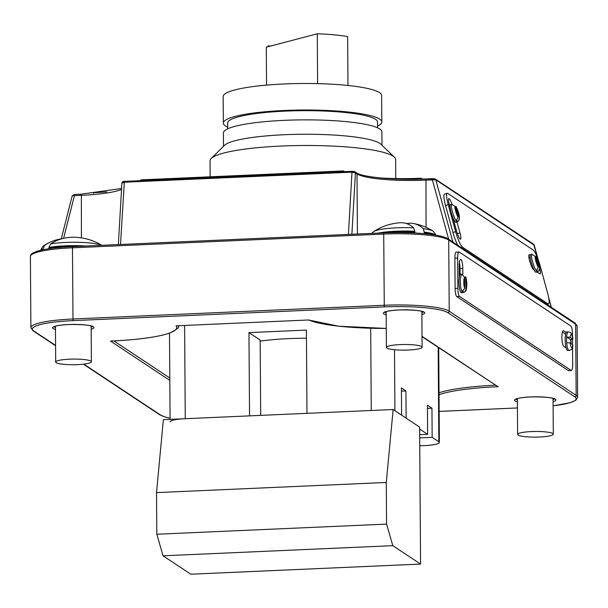 <?xml version="1.0" encoding="UTF-8"?>
<svg xmlns="http://www.w3.org/2000/svg" width="608" height="608" viewBox="0 0 608 608"><rect width="100%" height="100%" fill="white"/><g stroke="black" fill="none" stroke-linecap="round" stroke-linejoin="round"><path stroke-width="0.91" d="M317.619 83.63L317.277 33.79L266.281 47.181L266.547 85.105M317.277 33.79A62.107 9.819 -0.4 0 1 347.639 36.556L347.981 85.477M270.484 46.079L267.953 45.851L267.961 46.74M419.748 445.801L424.209 445.603A19.676 3.108 179.6 0 0 439.364 442.472A19.676 3.108 179.6 0 0 438.839 441.765L432.151 437.334L419.695 437.882M370.69 328.259L371.26 410.499L306.979 413.341L306.402 330.083L248.961 332.622L249.538 415.872L185.258 418.707A19.676 3.108 179.6 0 0 170.111 421.846M427.454 408.394L431.954 408.196L427.432 405.194L427.637 434.332L419.634 429.028M431.954 408.196L432.151 437.334M401.432 391.142L405.931 390.944L401.409 387.942L401.599 415.142M405.931 390.944L406.121 418.137M427.637 434.332L419.672 434.69M248.961 332.622L260.163 340.047L260.688 415.378M306.455 338.23A67.45 10.663 179.6 0 0 288.656 338.626A67.45 10.663 179.6 0 0 260.171 341.118M393.148 409.534L163.377 419.672L156.522 492.609L156.811 534.242L163.043 555.803L190.806 574.21L420.576 564.072L419.619 427.09L393.148 409.534L386.285 482.471L156.522 492.609M386.285 482.471L386.574 524.104L156.811 534.242M386.574 524.104L392.814 545.665L163.043 555.803M392.814 545.665L420.576 564.072M210.148 176.806L210.034 160.824A92.804 14.676 -0.4 0 1 211.212 158.468A92.804 14.676 -0.4 0 1 281.519 146.042A92.804 14.676 -0.4 0 1 394.425 157.191A92.804 14.676 -0.4 0 1 395.641 159.532L395.77 178.562M211.212 158.468L224.512 145.327A79.238 12.525 -0.4 0 1 284.536 134.718A79.238 12.525 -0.4 0 1 380.942 144.233L394.425 157.191M223.493 146.33L223.402 132.954A79.238 12.525 -0.4 0 1 284.438 120.338A79.238 12.525 -0.4 0 1 381.885 131.852L381.976 145.221M227.658 128.866L227.62 123.059A74.959 11.848 -0.4 0 1 285.35 111.12A74.959 11.848 -0.4 0 1 377.53 122.01L377.568 127.817M227.643 127.125A79.238 12.525 -0.4 0 1 223.334 123.09A79.238 12.525 -0.4 0 1 284.369 110.466A79.238 12.525 -0.4 0 1 381.809 121.98A79.238 12.525 -0.4 0 1 377.56 126.076M223.334 123.09L223.151 96.588A79.238 12.525 -0.4 0 1 284.187 83.965A79.238 12.525 -0.4 0 1 381.626 95.479L381.809 121.98M532.091 254.182A9.28 1.642 72.4 0 0 531.878 254.182A9.28 1.642 72.4 0 0 531.742 254.266L535.215 256.318L538.194 267.17L536.309 270.917A9.28 1.642 72.4 0 0 537.084 271.776A9.28 1.642 72.4 0 0 537.487 271.875A9.28 1.642 72.4 0 0 537.624 271.784L537.244 270.4M531.878 254.182L530.541 254.6A9.28 1.642 72.4 0 0 530.176 255.292A9.28 1.642 72.4 0 0 534.234 270.096A9.28 1.642 72.4 0 0 535.739 272.202A9.28 1.642 72.4 0 0 536.142 272.3L537.487 271.875M451.919 204.22A9.28 1.642 72.4 0 0 451.706 204.22A9.28 1.642 72.4 0 0 451.569 204.303L455.042 206.355L458.022 217.208L456.137 220.955A9.28 1.642 72.4 0 0 456.904 221.814A9.28 1.642 72.4 0 0 457.307 221.912A9.28 1.642 72.4 0 0 457.444 221.821L457.064 220.438M451.706 204.22L450.368 204.638A9.28 1.642 72.4 0 0 450.057 207.434A9.28 1.642 72.4 0 0 452.74 217.2A9.28 1.642 72.4 0 0 455.567 222.239A9.28 1.642 72.4 0 0 455.97 222.338L457.307 221.912M452.74 217.2L456.38 230.485A7.851 1.391 72.4 0 0 460.218 239.081A7.851 1.391 72.4 0 0 460.56 239.164A7.851 1.391 72.4 0 0 459.99 232.879L457.011 222.011M462.551 274.314A9.28 2.098 87.5 0 0 462.08 274.109A9.28 2.098 87.5 0 0 461.776 274.231L464.573 277.142L464.656 288.504L461.898 291.665A9.28 2.098 87.5 0 0 462.901 292.653A9.28 2.098 87.5 0 0 463.205 292.532L464.846 291.886L465.964 289.378L465.637 276.769C465.956 275.994 467.02 283.586 466.822 284.339C466.716 288.884 466.055 291.399 464.846 291.893M570.806 343.406A9.28 2.098 87.5 0 0 570.806 342.562A9.28 2.098 87.5 0 0 570.684 339.674L566.626 336.984A9.28 2.098 87.5 0 0 566.542 339.735A9.28 2.098 87.5 0 0 566.671 342.623L570.152 342.973L572.888 344.858C572.911 348.148 571.642 350.01 569.088 350.421A9.28 2.098 -92.5 0 1 566.671 342.623M570.684 339.674L572.759 339.089L570.114 337.334L566.626 336.984A9.28 2.098 -92.5 0 1 568.267 331.877L566.876 331.938A9.28 2.098 87.5 0 0 566.208 332.5A9.28 2.098 87.5 0 0 565.151 339.796A9.28 2.098 87.5 0 0 566.101 347.867A9.28 2.098 87.5 0 0 567.697 350.482L569.088 350.421M462.08 274.109L460.689 274.17A9.28 2.098 87.5 0 0 459.26 277.362A9.28 2.098 87.5 0 0 458.972 282.028A9.28 2.098 87.5 0 0 461.51 292.714L462.901 292.653M571.056 343.573A7.851 1.771 87.5 0 0 571.056 343.429A7.851 1.771 87.5 0 0 570.821 339.667M169.814 380.38L110.496 341.05L111.94 341.012C138.381 339.75 157.624 337.113 169.67 333.093C177.141 329.27 179.983 326.952 178.19 326.154A85.667 13.543 -0.4 0 0 178.152 325.751M110.496 341.05A84.238 13.315 179.6 0 0 111.887 340.989A84.238 13.315 179.6 0 0 176.024 325.827L308.834 319.968A84.238 13.315 179.6 0 0 386.27 328.426L338.808 326.222L308.552 319.998M380.251 177.939A63.437 10.032 179.6 0 0 420.386 178.25A63.437 10.032 179.6 0 0 421.268 178.212L421.268 179.102M344.637 171.654A63.437 10.032 179.6 0 1 343.535 170.916L140.828 179.862L140.828 180.652M93.427 193.374L93.419 192.675A63.437 10.032 179.6 0 0 94.301 192.637A63.437 10.032 179.6 0 0 106.848 191.862M421.268 178.212L422.552 179.064M343.535 170.916L343.543 171.707M459.329 218.074L455.992 206.386C459.253 212.884 460.172 217.74 458.744 220.947L459.329 218.074A6.422 1.14 72.4 0 0 458.66 213.195A6.422 1.14 72.4 0 0 456.357 207.229M547.876 303.81A14.28 2.531 72.4 0 0 548.492 303.962A14.28 2.531 72.4 0 0 547.466 292.524L540.086 265.605A14.28 2.531 72.4 0 0 533.11 249.972L447.83 193.435A14.28 2.531 72.4 0 0 447.214 193.283A14.28 2.531 72.4 0 0 448.24 204.714L455.628 231.633A14.28 2.531 72.4 0 0 462.597 247.266L547.876 303.81L546.638 304.198M452.002 204.212A7.851 1.391 72.4 0 0 448.803 198.626A7.851 1.391 72.4 0 0 449.373 204.911L450.057 207.434M537.1 271.996L539.775 273.767A7.851 1.391 72.4 0 0 540.109 273.851A7.851 1.391 72.4 0 0 539.76 268.371M530.176 255.292L529.477 254.836A7.851 1.391 72.4 0 0 529.142 254.752A7.851 1.391 72.4 0 0 529.933 261.843A7.851 1.391 72.4 0 0 533.543 269.64L534.234 270.096M447.214 193.283L444.532 194.127A14.28 2.531 72.4 0 0 445.565 205.565L452.945 232.484A14.28 2.531 72.4 0 0 457.839 245.328M462.832 274.406L462.794 268.424A7.851 1.771 87.5 0 0 460.644 259.388A7.851 1.771 87.5 0 0 459.184 266.03L459.26 277.362M572.478 336.748L572.462 334.119A7.136 1.611 87.5 0 0 570.775 325.979L459.253 252.046A7.136 1.611 87.5 0 0 458.987 251.963A7.136 1.611 87.5 0 0 457.657 258.005L457.87 288.314A7.136 1.611 87.5 0 0 459.557 296.453L571.079 370.394A7.136 1.611 87.5 0 0 571.345 370.477A7.136 1.611 87.5 0 0 572.675 364.428L572.554 346.91M572.531 344.554L572.5 339.439M566.208 332.5L563.624 330.782A7.851 1.771 87.5 0 0 563.327 330.691A7.851 1.771 87.5 0 0 561.883 337.98A7.851 1.771 87.5 0 0 563.73 346.294L566.101 347.867M458.987 251.963L456.205 252.084A7.136 1.611 87.5 0 0 454.883 258.126L455.096 288.443A7.136 1.611 87.5 0 0 456.783 296.575L568.305 370.515A7.136 1.611 87.5 0 0 568.571 370.599L571.345 370.477M422.028 336.65L498.02 386.726A84.238 13.315 179.6 0 0 439.029 394.721M81.312 194.157L74.693 194.431L74.427 195.639L72.299 195.829M448.666 239.248L432.379 179.846L432.638 178.638L434.462 178.805A1.429 1.376 123.5 0 1 435.26 179.026L435.26 179.026A1.429 1.376 123.5 0 1 435.807 179.793L425.706 180.135A57.114 9.029 -0.4 0 1 357.002 173.896L355.429 172.847L351.994 172.17L124.108 182.225L121.988 183.152M348.399 234.422L351.994 172.17L352.245 171.319L354.031 171.502A1.429 1.376 123.5 0 1 354.829 171.722L354.829 171.722A1.429 1.376 123.5 0 1 355.429 172.847L351.88 234.27M534.265 245.222L435.807 179.793L452.884 242.045M118.347 244.576L121.912 182.955C122.307 181.678 123.12 181.154 124.366 181.374L120.513 244.484M460.058 274.672L460.013 268.546A7.851 1.771 87.5 0 0 459.382 262.428M565.645 334.088L562.43 331.96M463.205 292.532L463.197 291.255M568.267 331.877C571.246 332.173 572.774 334.613 572.85 339.203L572.759 339.089A6.422 1.452 87.5 0 0 571.414 334.681A6.422 1.452 87.5 0 0 570.114 337.334M450.042 207.244A7.851 1.391 72.4 0 0 449.783 206.408M456.904 232.233L452.869 217.512M537.7 272.392A7.851 1.391 72.4 0 0 537.616 271.791L538.916 270.902L539.509 268.037L536.165 256.348C539.433 262.846 540.345 267.702 538.924 270.91M530.32 258.012L528.876 257.055M457.444 221.821L458.744 220.947M539.554 437.023A17.845 2.82 179.6 0 0 553.303 434.18A17.845 2.82 179.6 0 0 531.354 431.581A17.845 2.82 179.6 0 0 517.606 434.424A17.845 2.82 179.6 0 0 539.554 437.023M408.348 350.033A17.845 2.82 -0.4 0 1 386.407 347.442A17.845 2.82 -0.4 0 1 400.155 344.599A17.845 2.82 -0.4 0 1 422.096 347.191A17.845 2.82 -0.4 0 1 408.348 350.033M414.816 232.978L414.846 231.283L413.683 227.871A54.598 29.838 95.6 0 0 400.269 222.756A55.1 55.1 0 0 0 373.73 231.549A30.605 4.841 -0.4 0 1 396.416 227.84A30.605 4.841 -0.4 0 1 413.683 227.871M423.381 228.699A30.605 4.841 -0.4 0 1 433.154 231.139A55.1 55.1 0 0 0 413.25 223.47A55.009 30.848 -84.2 0 1 423.381 228.699L424.528 233.692M413.25 223.47A55.009 30.848 -84.2 0 0 406.592 223.592M69.441 359.191A17.845 2.82 179.6 0 0 55.693 362.034A17.845 2.82 179.6 0 0 77.642 364.625A17.845 2.82 179.6 0 0 91.39 361.783A17.845 2.82 179.6 0 0 69.441 359.191M48.959 248.718L48.929 247.433L50.692 243.892A54.598 46.71 74.3 0 1 72.39 237.242A55.1 55.1 0 0 1 101.764 245.305M61.94 238.746A55.009 47.523 -106.3 0 0 51.46 241.65A55.009 47.523 -106.3 0 0 44.528 245.412L42.803 249.804M438.839 441.765L438.178 347.358M394.919 410.712L394.493 349.744M185.258 418.707L184.612 325.47M536.309 270.917A9.28 1.642 -107.6 0 1 532.547 261.615A9.28 1.642 -107.6 0 1 531.742 254.266M456.137 220.955A9.28 1.642 -107.6 0 1 452.375 211.652A9.28 1.642 -107.6 0 1 451.569 204.303M465.964 289.378A6.422 1.452 87.5 0 0 466.746 284.24A6.422 1.452 87.5 0 0 465.888 278.008M461.898 291.665A9.28 2.098 -92.5 0 1 460.362 281.968A9.28 2.098 -92.5 0 1 461.776 274.231M386.179 314.883A20.702 3.276 -0.4 0 1 399.258 309.943A20.702 3.276 -0.4 0 1 420.668 311.038A20.702 3.276 -0.4 0 1 421.868 314.632M421.861 312.717A19.274 3.048 179.6 0 0 423.168 311.881M55.465 329.475A20.702 3.276 -0.4 0 1 68.544 324.543A20.702 3.276 -0.4 0 1 89.954 325.637A20.702 3.276 -0.4 0 1 91.162 329.224M91.147 327.309A19.274 3.048 179.6 0 0 92.462 326.473M517.378 401.865A20.702 3.276 -0.4 0 1 530.457 396.933A20.702 3.276 -0.4 0 1 551.866 398.027A20.702 3.276 -0.4 0 1 553.075 401.622M553.06 399.699A19.274 3.048 179.6 0 0 554.374 398.863M384.841 312.147A19.274 3.048 179.6 0 0 386.164 312.968M54.127 326.739A19.274 3.048 179.6 0 0 55.45 327.56M516.04 399.129A19.274 3.048 179.6 0 0 517.37 399.95M426.033 227.346L425.972 178.927C395.983 180.477 361.882 177.141 356.402 172.763L354.829 171.722L352.245 171.319L124.42 181.397L352.199 171.342M356.835 173.234A58.535 9.257 179.6 0 0 425.919 178.95M538.316 259.988L534.212 245.032A1.429 1.376 -56.5 0 0 533.664 244.264L435.26 179.026L425.972 178.927L432.592 178.653M535.215 256.318A6.422 1.14 72.4 0 0 535.884 261.197A6.422 1.14 72.4 0 0 538.194 267.17M551.289 307.283L548.674 297.768M464.573 277.142A6.422 1.452 87.5 0 0 463.798 282.279A6.422 1.452 87.5 0 0 464.656 288.504M383.762 232.879L383.709 232.864C410.871 231.808 439.652 233.677 448.111 238.883L575.054 323.038A1.429 1.376 -56.5 0 1 575.654 324.17L448.712 240.008L449.213 311.205L576.148 395.36A54.256 8.58 -0.4 0 1 577.6 397.313L577.106 326.116A54.256 8.58 179.6 0 0 575.654 324.17L576.148 395.36A1.429 1.376 123.5 0 1 574.773 396.834L447.83 312.672A52.828 8.352 179.6 0 0 384.279 306.896L73.021 320.629A52.828 8.352 179.6 0 0 33.744 330.95L55.579 345.42M448.111 238.883A1.429 1.376 123.5 0 1 448.712 240.008A54.256 8.58 179.6 0 0 383.45 234.072L72.192 247.813A54.256 8.58 179.6 0 0 30.4 256.454L30.894 327.644A54.256 8.58 -0.4 0 1 72.686 319.002L383.944 305.269A54.256 8.58 -0.4 0 1 449.213 311.205A1.429 1.376 123.5 0 1 447.83 312.672M383.663 232.887L72.451 246.605L73.021 320.629M30.4 256.454C31.259 254.486 29.397 254.152 37.742 251.058C45.6 248.801 57.175 247.319 72.451 246.605L383.709 232.864L384.279 306.896M83.828 364.146L160.687 415.104A52.828 8.352 179.6 0 0 170.08 418.182M439.143 411.396L517.423 407.945M553.105 405.802A52.828 8.352 179.6 0 0 574.773 396.834M176.024 325.827L308.834 319.968M422.02 336.338L498.02 386.726M121.539 189.415A57.114 9.029 -0.4 0 1 81.1 195.343L74.427 195.639L63.582 238.321M81.396 237.872L81.366 194.134L121.592 188.472M357.42 234.027L357.002 173.896A1.429 1.376 123.5 0 0 356.402 172.763M439.014 392.783A85.667 13.543 -0.4 0 1 495.262 385.206M113.894 340.921L169.799 377.986M33.744 330.95A1.429 1.376 123.5 0 1 32.946 330.729L55.579 345.732M160.687 415.104A1.429 1.376 123.5 0 1 159.889 414.884L165.102 417.05L170.08 418.228M81.419 194.157L74.693 194.431L72.23 195.73L61.271 238.845M533.664 244.264A1.429 1.376 -56.5 0 0 533.657 244.264L538.536 260.627M571.079 370.394L568.305 370.515M457.657 258.005L454.883 258.126M457.87 288.314L455.096 288.443M459.557 296.453L456.783 296.575M460.013 268.546L462.794 268.424M563.046 330.813L563.624 330.782M570.152 342.973A6.422 1.452 87.5 0 0 571.497 347.373A6.422 1.452 87.5 0 0 572.797 344.728M448.24 204.714L445.565 205.565M455.628 231.633L452.945 232.484M462.597 247.266L461.358 247.661M459.99 232.879L457.398 233.7M529.477 254.836L528.914 255.01M455.042 206.355A6.422 1.14 72.4 0 0 455.711 211.234A6.422 1.14 72.4 0 0 458.022 217.208M539.509 268.037A6.422 1.14 72.4 0 0 538.84 263.158A6.422 1.14 72.4 0 0 536.53 257.184M387.114 232.735A32.604 5.153 -0.4 0 1 395.99 232.112A32.604 5.153 -0.4 0 1 414.854 232.172M414.846 231.283A32.604 5.153 179.6 0 0 395.983 231.23A32.604 5.153 179.6 0 0 378.214 233.107M424.551 233.001A32.604 5.153 -0.4 0 1 433.018 234.696M435.617 235.114A32.604 5.153 179.6 0 0 424.544 232.119M74.404 246.514A32.604 5.153 179.6 0 0 65.284 246.711A32.604 5.153 179.6 0 0 48.936 248.322M101.65 245.313A30.605 4.841 179.6 0 0 65.71 242.432A30.605 4.841 179.6 0 0 50.692 243.892M48.929 247.433A32.604 5.153 -0.4 0 1 65.276 245.822A32.604 5.153 -0.4 0 1 86.146 245.997M40.447 250.336A32.604 5.153 -0.4 0 1 42.796 248.961M44.528 245.412A30.605 4.841 179.6 0 0 43.024 246.141L40.166 251.02M439.364 442.472L438.702 347.708M170.088 419.383L169.488 333.154M384.727 311.82L384.568 312.322C385.016 312.216 385.51 310.764 399.312 309.966C412.308 309.738 420.356 310.43 423.442 312.048L423.274 311.554M54.021 326.42L53.854 326.914C54.302 326.808 54.804 325.356 68.598 324.558C81.594 324.33 89.642 325.022 92.735 326.648L92.568 326.146M515.934 398.81L515.766 399.312C516.215 399.198 516.716 397.746 530.51 396.948C543.506 396.72 551.555 397.419 554.648 399.038L554.481 398.536M178.19 325.751L178.19 326.154M30.894 327.644L32.946 330.729M83.425 364.192L159.889 414.884M553.105 405.825L570.334 402.678L575.981 400.14L577.6 397.313M439.143 411.418L517.423 407.96M575.054 323.038L577.106 326.116M548.576 297.213L551.342 307.321M548.492 303.962L546.995 304.433M553.303 434.18L553.052 398.377M517.606 434.424L517.355 398.62M386.407 347.442L386.156 311.638M433.154 231.139L436.012 235.182M373.73 231.549L371.807 233.388M422.096 347.191L421.846 311.387M55.693 362.034L55.442 326.23M51.46 241.65A55.1 55.1 0 0 0 43.024 246.141M91.39 361.783L91.139 325.987"/></g></svg>
